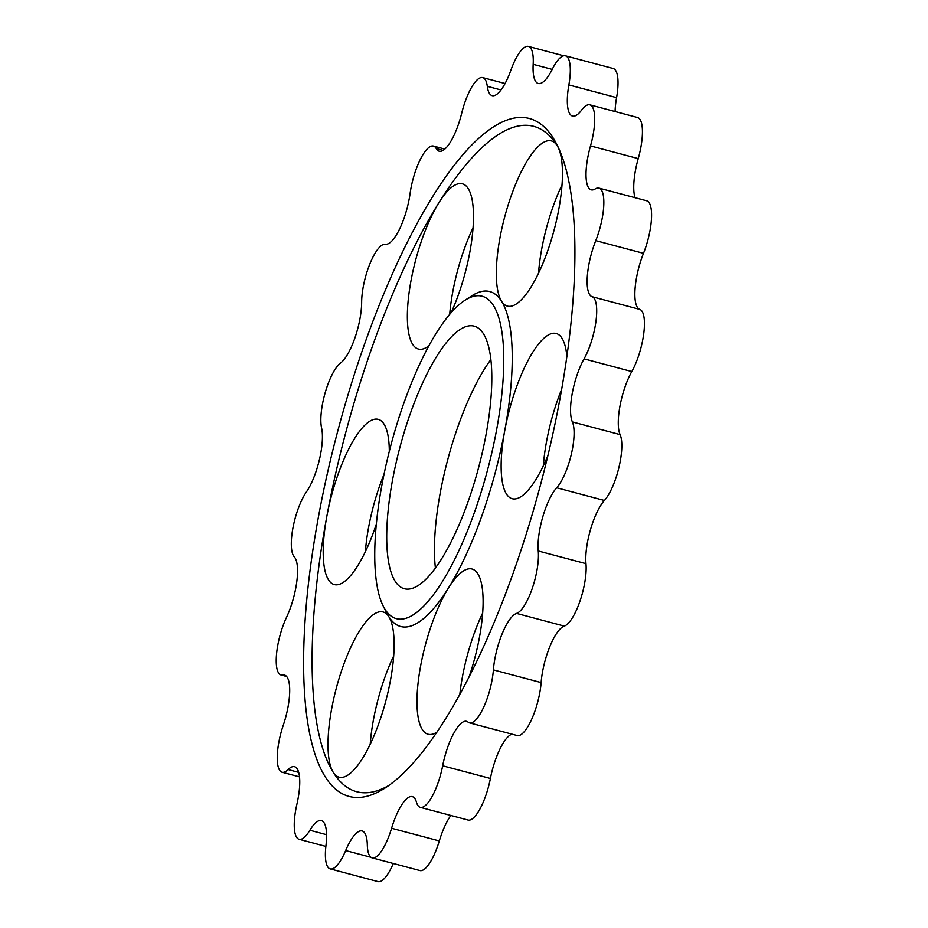 <?xml version="1.0" encoding="UTF-8"?>
<svg xmlns="http://www.w3.org/2000/svg" width="928" height="928" viewBox="0 0 928 928"><rect width="100%" height="100%" fill="white"/><g stroke="black" fill="none" stroke-linecap="round" stroke-linejoin="round"><path stroke-width="1.39" d="M451.194 312.632A85.492 25.566 -75.1 0 0 462.388 183.825A85.492 25.566 -75.1 0 0 438.828 202.814A85.492 25.566 -75.1 0 0 409.236 291.578A85.492 25.566 -75.1 0 0 418.447 349.056A85.492 25.566 -75.1 0 0 428.875 345.831M558.482 147.83A344.265 102.95 -75.1 0 0 557.194 145.696A344.265 102.95 -75.1 0 0 506.178 130.198A344.265 102.95 -75.1 0 0 438.828 202.814A344.265 102.95 -75.1 0 0 326.865 516.154A85.492 25.566 -75.1 0 0 334.289 584.582A85.492 25.566 -75.1 0 0 376.339 524.1M389.308 451.333A85.492 25.566 -75.1 0 0 378.218 419.352A85.492 25.566 -75.1 0 0 326.865 516.154A344.265 102.95 -75.1 0 0 333.268 772.374A85.492 25.566 -75.1 0 0 339.103 777.177A85.492 25.566 -75.1 0 0 382.556 712.286A85.492 25.566 -75.1 0 0 388.867 616.76A85.492 25.566 -75.1 0 0 383.032 611.946A85.492 25.566 -75.1 0 0 339.567 676.848A85.492 25.566 -75.1 0 0 333.268 772.374A344.265 102.95 -75.1 0 0 388.948 785.39M383.438 606.529A166.82 49.892 -75.1 0 0 442.366 581.601A166.82 49.892 -75.1 0 0 502.303 389.47A166.82 49.892 -75.1 0 0 468.791 298.108A166.82 49.892 -75.1 0 0 464.858 300.336A166.82 49.892 -75.1 0 0 391.048 444.628A166.82 49.892 -75.1 0 0 383.438 606.529L387.243 613.895A173.292 51.817 -75.1 0 0 388.867 616.76A173.292 51.817 -75.1 0 0 448.456 588.004A85.492 25.566 -75.1 0 0 418.864 676.767A85.492 25.566 -75.1 0 0 428.075 734.245A85.492 25.566 -75.1 0 0 436.937 732.134M469.023 677.046A85.492 25.566 -75.1 0 0 472.004 569.015A85.492 25.566 -75.1 0 0 448.456 588.004A173.292 51.817 -75.1 0 0 504.809 430.279A85.492 25.566 -75.1 0 0 512.233 498.719A85.492 25.566 -75.1 0 0 547.903 455.532M566.869 356.468A85.492 25.566 -75.1 0 0 556.174 333.488A85.492 25.566 -75.1 0 0 504.809 430.279A173.292 51.817 -75.1 0 0 501.584 301.31A85.492 25.566 -75.1 0 0 507.419 306.124A85.492 25.566 -75.1 0 0 550.884 241.222A85.492 25.566 -75.1 0 0 557.194 145.696A85.492 25.566 -75.1 0 0 551.36 140.894A85.492 25.566 -75.1 0 0 507.894 205.784A85.492 25.566 -75.1 0 0 501.584 301.31A173.292 51.817 -75.1 0 0 471.818 295.823L464.858 300.336M562.008 184.904A85.492 25.566 -75.1 0 0 538.53 273.215M561.66 389.238A85.492 25.566 -75.1 0 0 543.344 465.81M482.664 613.025A85.492 25.566 -75.1 0 0 459.812 694.457M393.692 655.957A85.492 25.566 -75.1 0 0 370.202 744.268M384.018 474.347A85.492 25.566 -75.1 0 0 365.388 551.673M473.036 227.836A85.492 25.566 -75.1 0 0 449.697 314.372M463.316 327.677A135.859 40.623 -75.1 0 0 395.931 463.548A135.859 40.623 -75.1 0 0 404.353 588.746A135.859 40.623 -75.1 0 0 478.523 467.886A135.859 40.623 -75.1 0 0 474.173 326.146A135.859 40.623 -75.1 0 0 463.316 327.677M433.434 146.044A37.526 11.217 -75.1 0 1 436.218 148.538A40.113 11.994 -75.1 0 0 439.199 151.206A40.113 11.994 -75.1 0 0 461.703 113.181A37.526 11.217 -75.1 0 1 482.757 77.604A37.526 11.217 -75.1 0 1 487.293 86.327A40.113 11.994 -75.1 0 0 492.153 95.642A40.113 11.994 -75.1 0 0 510.887 70.203A37.526 11.217 -75.1 0 1 528.403 46.4A37.526 11.217 -75.1 0 1 533.171 64.322A40.113 11.994 -75.1 0 0 538.263 83.497A40.113 11.994 -75.1 0 0 552.299 69.194A37.526 11.217 -75.1 0 1 565.43 55.808A37.526 11.217 -75.1 0 1 568.864 84.935A40.113 11.994 -75.1 0 0 572.518 116.07A40.113 11.994 -75.1 0 0 581.473 110.246A37.526 11.217 -75.1 0 1 589.837 104.818A37.526 11.217 -75.1 0 1 590.51 145.905A40.113 11.994 -75.1 0 0 591.217 189.834A40.113 11.994 -75.1 0 0 595.231 188.941A37.526 11.217 -75.1 0 1 598.978 188.106A37.526 11.217 -75.1 0 1 595.764 240.642A40.113 11.994 -75.1 0 0 592.087 296.716A37.526 11.217 -75.1 0 1 596.02 320.868A37.526 11.217 -75.1 0 1 584.072 358.869A40.113 11.994 -75.1 0 0 572.379 421.927A37.526 11.217 -75.1 0 1 571.219 454.708A37.526 11.217 -75.1 0 1 556.672 487.78A40.113 11.994 -75.1 0 0 538.252 550.977A37.526 11.217 -75.1 0 1 532.115 588.851A37.526 11.217 -75.1 0 1 516.56 613.408A40.113 11.994 -75.1 0 0 493.394 669.888A37.526 11.217 -75.1 0 1 483.894 706.73A37.526 11.217 -75.1 0 1 469.452 722.854A37.526 11.217 -75.1 0 1 468.06 722.123A40.113 11.994 -75.1 0 0 466.587 721.346A40.113 11.994 -75.1 0 0 442.668 765.786A37.526 11.217 -75.1 0 1 420.303 807.348A37.526 11.217 -75.1 0 1 416.452 802.163A40.113 11.994 -75.1 0 0 412.334 796.63A40.113 11.994 -75.1 0 0 391.581 828.263A37.526 11.217 -75.1 0 1 372.163 857.866A37.526 11.217 -75.1 0 1 367.314 844.851A40.113 11.994 -75.1 0 0 362.117 830.954A40.113 11.994 -75.1 0 0 345.657 850.558A37.526 11.217 -75.1 0 1 330.252 868.91A37.526 11.217 -75.1 0 1 325.96 845.559A40.113 11.994 -75.1 0 0 321.39 820.596A40.113 11.994 -75.1 0 0 309.871 830.258A37.526 11.217 -75.1 0 1 299.106 839.295A37.526 11.217 -75.1 0 1 296.902 804.205A40.113 11.994 -75.1 0 0 294.536 766.69A40.113 11.994 -75.1 0 0 288.109 769.556A37.526 11.217 -75.1 0 1 282.1 772.235A37.526 11.217 -75.1 0 1 283.26 725.278A40.113 11.994 -75.1 0 0 284.49 675.074A40.113 11.994 -75.1 0 0 282.738 675.039A37.526 11.217 -75.1 0 1 281.091 674.992A37.526 11.217 -75.1 0 1 276.556 653.938A37.526 11.217 -75.1 0 1 286.52 617.329A40.113 11.994 -75.1 0 0 294.315 556.928A37.526 11.217 -75.1 0 1 292.912 528.067A37.526 11.217 -75.1 0 1 306.344 492.049A40.113 11.994 -75.1 0 0 321.598 428.052A37.526 11.217 -75.1 0 1 325.31 392.231A37.526 11.217 -75.1 0 1 340.564 363.022A40.113 11.994 -75.1 0 0 361.642 302.354A37.526 11.217 -75.1 0 1 370.052 263.459A37.526 11.217 -75.1 0 1 385.48 244.226A40.113 11.994 -75.1 0 0 410.095 193.465A37.526 11.217 -75.1 0 1 433.434 146.044L444.848 149.072M330.252 868.91L377.974 881.6A37.526 11.217 -75.1 0 0 393.286 863.481M372.163 857.866L419.897 870.557A37.526 11.217 -75.1 0 0 439.304 840.954A40.113 11.994 -75.1 0 1 450.857 815.48M420.303 807.348L468.025 820.039A37.526 11.217 -75.1 0 0 490.402 778.476A40.113 11.994 -75.1 0 1 511.943 734.152M469.452 722.854L517.174 735.544A37.526 11.217 -75.1 0 0 531.616 719.42A37.526 11.217 -75.1 0 0 541.128 682.579A40.113 11.994 -75.1 0 1 564.282 626.098A37.526 11.217 -75.1 0 0 579.838 601.541A37.526 11.217 -75.1 0 0 585.974 563.667A40.113 11.994 -75.1 0 1 604.406 500.47A37.526 11.217 -75.1 0 0 618.941 467.399A37.526 11.217 -75.1 0 0 620.113 434.617A40.113 11.994 -75.1 0 1 631.794 371.56A37.526 11.217 -75.1 0 0 643.754 333.558A37.526 11.217 -75.1 0 0 639.81 309.418A40.113 11.994 -75.1 0 1 643.498 253.332A37.526 11.217 -75.1 0 0 646.7 200.796L598.978 188.106M590.51 145.905L638.232 158.595A40.113 11.994 -75.1 0 0 635.054 197.699M638.232 158.595A37.526 11.217 -75.1 0 0 637.571 117.508L589.837 104.818M568.864 84.935L616.586 97.626A40.113 11.994 -75.1 0 0 615.078 111.522M616.586 97.626A37.526 11.217 -75.1 0 0 613.164 68.498L565.43 55.808M490.854 359.53A135.859 40.623 -75.1 0 0 435.406 568.052M501.352 122.438A350.738 104.887 -75.1 0 0 316.645 526.895A350.738 104.887 -75.1 0 0 385.433 787.779A350.738 104.887 -75.1 0 0 540.63 484.404A350.738 104.887 -75.1 0 0 556.614 144.014A350.738 104.887 -75.1 0 0 501.352 122.438M282.738 675.039L286.044 675.909M288.109 769.556L298.688 772.374M309.871 830.258L326.575 834.701M345.657 850.558L370.991 857.298M391.581 828.263L439.304 840.954M442.668 765.786L490.402 778.476M493.394 669.888L541.128 682.579M516.56 613.408L564.282 626.098M538.252 550.977L585.974 563.667M556.672 487.78L604.406 500.47M572.379 421.927L620.113 434.617M584.072 358.869L631.794 371.56M592.087 296.716L639.81 309.418M595.764 240.642L643.498 253.332M533.171 64.322L552.206 69.391M487.293 86.327L501.004 89.97M436.218 148.538L443.12 150.371M281.091 674.992L286.578 676.454M282.1 772.235L299.5 776.864M299.106 839.295L325.867 846.417M528.403 46.4L563.702 55.784M482.757 77.604L505.064 83.532"/></g></svg>
